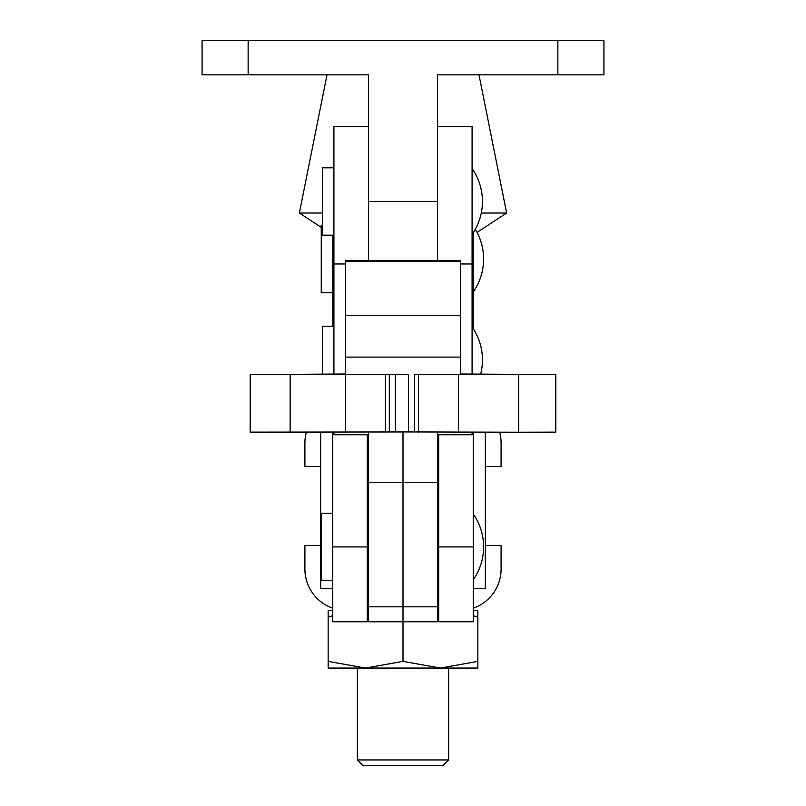 <?xml version="1.0" encoding="UTF-8"?>
<svg xmlns="http://www.w3.org/2000/svg" width="806" height="806" viewBox="0 0 806 806"><rect width="100%" height="100%" fill="white"/><g stroke="black" fill="none" stroke-linecap="round" stroke-linejoin="round"><path stroke-width="1.21" d="M333.916 326.239L322.4 326.239L322.4 374.004M333.916 432.228L333.916 434.756L368.453 434.756M333.916 167.819L322.4 167.819L322.4 235.181L333.916 235.181M248.137 74.847L248.137 40.3L202.074 40.3L202.074 74.847L368.453 74.847L368.453 260.429L368.453 126.653L333.916 126.653L333.916 374.004M472.084 168.545A57.569 57.569 0 0 1 472.084 234.455M472.084 326.964A57.569 57.569 0 0 1 480.698 374.004M472.084 374.004L472.084 126.653L437.547 126.653L437.547 260.429L437.547 201.5L368.453 201.5M472.084 432.228L472.084 434.756L437.547 434.756M475.298 229.287A57.569 57.569 0 0 1 473.233 292.024M473.233 513.976A57.569 57.569 0 0 1 473.233 579.877M332.767 513.251L321.251 513.251L321.251 580.612L332.767 580.612M322.4 225.388L321.251 225.388L321.251 292.749L332.767 292.749M368.453 588.38L367.304 588.38M332.767 588.38L320.677 588.38L320.677 432.228M485.323 432.228L485.323 588.38L473.233 588.38M438.696 588.38L437.547 588.38M332.767 432.228L332.767 621.769L367.304 621.769L367.304 434.756M438.696 434.756L438.696 621.769L473.233 621.769L473.233 432.228M332.767 235.181L332.767 326.239M472.084 259.069L473.233 259.069L473.233 232.733M473.233 259.069L473.233 328.677M248.137 40.3L603.926 40.3L603.926 74.847L557.863 74.847L557.863 40.3M557.863 74.847L437.547 74.847L437.547 201.5M448.65 759.947L442.897 765.7L363.103 765.7L357.35 759.947L448.65 759.947L448.65 668.063M321.251 227.352L299.369 213.016L322.4 213.016M368.453 610.485L367.304 610.485L368.453 610.535M332.767 610.485L328.153 610.485L328.153 661.373L365.581 668.063L403 661.373L440.419 668.063L477.847 661.373L477.847 617.174L473.233 615.713M403 617.174L403 661.373M328.153 617.174L332.767 615.713M473.233 610.485L477.847 610.485L477.847 617.174M328.153 661.373L328.153 668.063L477.847 668.063L477.847 661.373M332.767 608.198A41.449 41.449 0 0 1 304.9 569.036L304.9 545.551L320.677 545.551M485.323 545.551L501.1 545.551L501.1 569.036A41.449 41.449 0 0 1 473.233 608.198M438.696 610.485L437.547 610.485M499.66 432.228A41.449 41.449 0 0 1 501.1 443.068L501.1 466.563L485.323 466.563M320.677 466.563L304.9 466.563L304.9 443.068A41.449 41.449 0 0 1 306.34 432.228M481.283 213.016L506.631 213.016L478.996 74.847M460.569 374.004L555.818 374.568L414.556 374.377L414.556 431.945L250.223 432.137M437.547 606.817L437.547 621.769L368.453 621.769L368.453 606.817L403 606.817L403 621.769L403 482.28L403 606.817L437.547 606.817L437.547 432.218M403 431.935L403 482.28L403 431.935M460.569 261.426L345.431 261.426L345.431 260.429L460.569 260.429L460.569 374.357L414.556 374.377M345.431 374.004L250.182 374.568L395.403 374.357L345.431 374.357L345.431 261.426M408.461 431.935L408.461 374.357L395.403 374.357L395.403 431.935M518.691 374.659L518.691 432.228L414.556 431.945M555.777 432.137L518.691 432.228M460.569 357.118L345.431 357.118M368.453 606.817L368.453 432.207M333.916 263.985L345.431 263.985M472.084 263.985L460.569 263.985M332.767 546.931L367.304 546.931M438.696 546.931L473.233 546.931M332.767 259.069L333.916 259.069M368.453 482.28L437.547 482.28M290.14 374.659L290.14 432.228M345.462 374.659L345.462 432.228M385.379 374.568L385.379 432.147M389.308 374.377L389.308 431.945M418.485 374.568L418.485 432.147M458.402 374.659L458.402 432.228M460.569 315.66L345.431 315.66M438.696 567.081L437.547 567.081M368.453 567.081L367.304 567.081M438.696 526.781L437.547 526.781M368.453 526.781L367.304 526.781M357.35 759.947L357.35 668.063M327.004 74.847L299.369 213.016M477.051 232.4L506.631 213.016M250.182 374.568L250.182 432.137M555.818 374.568L555.818 432.137"/></g></svg>
